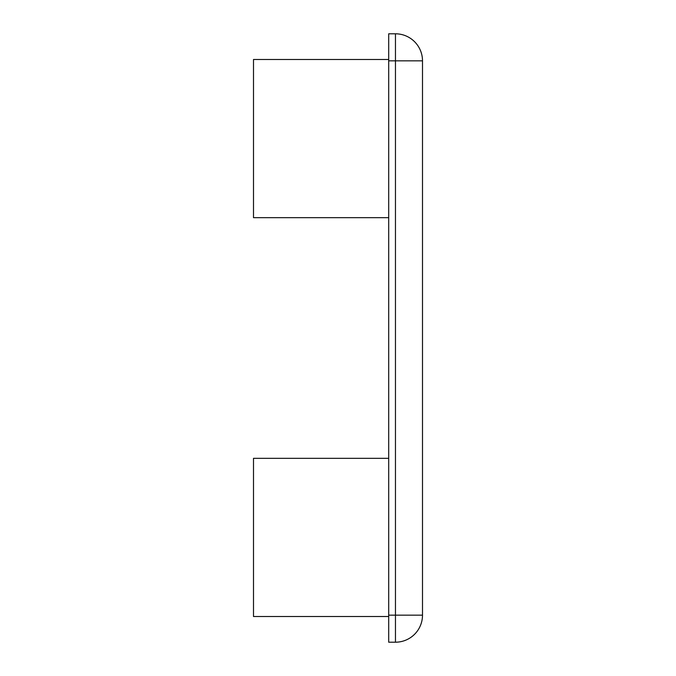 <?xml version="1.0" encoding="UTF-8"?>
<svg xmlns="http://www.w3.org/2000/svg" width="676" height="676" viewBox="0 0 676 676"><rect width="100%" height="100%" fill="white"/><g stroke="black" fill="none" stroke-linecap="round" stroke-linejoin="round"><path stroke-width="1.01" d="M388.7 217.672L253.5 217.672L253.5 59.488L388.7 59.488M388.7 616.512L253.5 616.512L253.5 458.328L388.7 458.328M422.5 615.16L388.7 615.16L388.7 642.2L395.46 642.2A27.04 27.04 0 0 0 422.5 615.16L422.5 60.84A27.04 27.04 0 0 0 395.46 33.8L395.46 60.84L422.5 60.84A27.04 27.04 0 0 0 395.46 33.8L388.7 33.8L388.7 60.84L395.46 60.84L395.46 642.2M388.7 615.16L388.7 60.84"/></g></svg>
